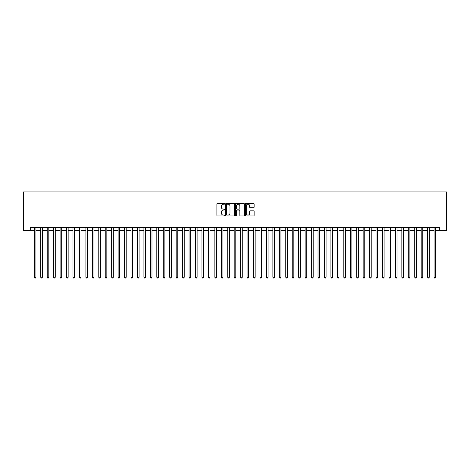 <?xml version="1.0" encoding="UTF-8"?>
<svg xmlns="http://www.w3.org/2000/svg" width="470" height="470" viewBox="0 0 470 470"><rect width="100%" height="100%" fill="white"/><g stroke="black" fill="none" stroke-linecap="round" stroke-linejoin="round"><path stroke-width="0.7" d="M224.684 203.739A0.441 0.441 0 0 0 224.243 203.299L217.516 203.299A0.635 0.635 0 0 0 216.882 203.933L216.882 215.325A0.635 0.635 0 0 0 217.516 215.953L224.243 215.953A0.441 0.441 0 0 0 224.684 215.513A0.441 0.441 0 0 0 224.243 215.072L223.368 215.072A2.027 2.027 0 0 1 221.346 213.045L221.346 212.093A2.027 2.027 0 0 1 223.368 210.072L224.243 210.072A0.441 0.441 0 0 0 224.684 209.626A0.441 0.441 0 0 0 224.243 209.185L223.368 209.185A2.027 2.027 0 0 1 221.346 207.158L221.346 206.207A2.027 2.027 0 0 1 223.368 204.186L224.243 204.186A0.441 0.441 0 0 0 224.684 203.739M253.495 207.758A0.635 0.635 0 0 0 254.129 207.129L254.129 203.933A0.635 0.635 0 0 0 253.495 203.299L246.027 203.299A0.635 0.635 0 0 0 245.399 203.933L245.399 215.325A0.635 0.635 0 0 0 246.027 215.953L253.495 215.953A0.635 0.635 0 0 0 254.129 215.325L254.129 211.465A0.635 0.635 0 0 0 253.495 210.83L250.299 210.83A0.635 0.635 0 0 0 249.67 211.465L249.67 213.374A1.692 1.692 0 0 1 247.978 215.072A1.692 1.692 0 0 1 246.28 213.374L246.28 205.878A1.692 1.692 0 0 1 247.978 204.186A1.692 1.692 0 0 1 249.67 205.878L249.67 207.129A0.635 0.635 0 0 0 250.299 207.758L253.495 207.758M30.268 230.582L30.268 227.357L439.732 227.357L439.732 230.582L446.5 230.582L446.5 191.895L23.5 191.895L23.5 230.582L34.298 230.582M234.448 203.933A0.635 0.635 0 0 0 233.813 203.299L226.346 203.299A0.635 0.635 0 0 0 225.712 203.933L225.712 215.325A0.635 0.635 0 0 0 226.346 215.953L233.813 215.953A0.635 0.635 0 0 0 234.448 215.325L234.448 203.933M236.187 203.299L243.654 203.299A0.635 0.635 0 0 1 244.288 203.933L244.288 215.325A0.635 0.635 0 0 1 243.654 215.953L240.458 215.953A0.635 0.635 0 0 1 239.823 215.325L239.823 210.701A0.635 0.635 0 0 0 239.195 210.072L237.074 210.072A0.635 0.635 0 0 0 236.439 210.701L236.439 215.513A0.441 0.441 0 0 1 235.999 215.953A0.441 0.441 0 0 1 235.552 215.513L235.552 203.933A0.635 0.635 0 0 1 236.187 203.299M35.914 230.582L40.749 230.582M42.359 230.582L47.2 230.582M48.809 230.582L53.645 230.582M55.254 230.582L60.095 230.582M61.705 230.582L66.54 230.582M68.156 230.582L72.991 230.582M74.601 230.582L79.436 230.582M81.052 230.582L85.887 230.582M87.496 230.582L92.332 230.582M93.947 230.582L98.782 230.582M100.392 230.582L105.233 230.582M106.843 230.582L111.678 230.582M113.294 230.582L118.129 230.582M119.738 230.582L124.573 230.582M126.189 230.582L131.024 230.582M132.634 230.582L137.469 230.582M139.085 230.582L143.92 230.582M145.53 230.582L150.371 230.582M151.98 230.582L156.816 230.582M158.425 230.582L163.266 230.582M164.876 230.582L169.711 230.582M171.327 230.582L176.162 230.582M177.772 230.582L182.607 230.582M184.222 230.582L189.058 230.582M190.667 230.582L195.502 230.582M197.118 230.582L201.953 230.582M203.563 230.582L208.404 230.582M210.014 230.582L214.849 230.582M216.464 230.582L221.3 230.582M222.909 230.582L227.744 230.582M229.36 230.582L234.195 230.582M235.805 230.582L240.64 230.582M242.256 230.582L247.091 230.582M248.701 230.582L253.536 230.582M255.151 230.582L259.986 230.582M261.596 230.582L266.437 230.582M268.047 230.582L272.882 230.582M274.498 230.582L279.333 230.582M280.942 230.582L285.778 230.582M287.393 230.582L292.228 230.582M293.838 230.582L298.673 230.582M300.289 230.582L305.124 230.582M306.734 230.582L311.575 230.582M313.185 230.582L318.02 230.582M319.629 230.582L324.47 230.582M326.08 230.582L330.915 230.582M332.531 230.582L337.366 230.582M338.976 230.582L343.811 230.582M345.427 230.582L350.262 230.582M351.871 230.582L356.707 230.582M358.322 230.582L363.157 230.582M364.767 230.582L369.608 230.582M371.218 230.582L376.053 230.582M377.669 230.582L382.504 230.582M384.113 230.582L388.948 230.582M390.564 230.582L395.399 230.582M397.009 230.582L401.844 230.582M403.46 230.582L408.295 230.582M409.905 230.582L414.746 230.582M416.355 230.582L421.19 230.582M422.8 230.582L427.641 230.582M429.251 230.582L434.086 230.582M435.702 230.582L439.732 230.582M227.039 204.186A0.441 0.441 0 0 0 226.599 204.626L226.599 214.626A0.441 0.441 0 0 0 227.039 215.072L227.956 215.072A2.027 2.027 0 0 0 229.983 213.045L229.983 206.207A2.027 2.027 0 0 0 227.956 204.186L227.039 204.186M239.823 205.907A1.692 1.692 0 0 0 238.131 204.215A1.692 1.692 0 0 0 236.439 205.907L236.439 208.551A0.635 0.635 0 0 0 237.074 209.185L239.195 209.185A0.635 0.635 0 0 0 239.823 208.551L239.823 205.907M35.914 227.357L35.914 277.271L34.298 277.271L34.298 227.357M35.914 277.271L35.426 278.105L34.786 278.105L34.298 277.271M42.359 227.357L42.359 277.271L40.749 277.271L40.749 227.357M42.359 277.271L41.877 278.105L41.231 278.105L40.749 277.271M48.809 227.357L48.809 277.271L47.2 277.271L47.2 227.357M48.809 277.271L48.328 278.105L47.681 278.105L47.2 277.271M55.254 227.357L55.254 277.271L53.645 277.271L53.645 227.357M55.254 277.271L54.773 278.105L54.126 278.105L53.645 277.271M61.705 227.357L61.705 277.271L60.095 277.271L60.095 227.357M61.705 277.271L61.223 278.105L60.577 278.105L60.095 277.271M68.156 227.357L68.156 277.271L66.54 277.271L66.54 227.357M68.156 277.271L67.668 278.105L67.028 278.105L66.54 277.271M74.601 227.357L74.601 277.271L72.991 277.271L72.991 227.357M74.601 277.271L74.119 278.105L73.473 278.105L72.991 277.271M81.052 227.357L81.052 277.271L79.436 277.271L79.436 227.357M81.052 277.271L80.564 278.105L79.924 278.105L79.436 277.271M87.496 227.357L87.496 277.271L85.887 277.271L85.887 227.357M87.496 277.271L87.015 278.105L86.368 278.105L85.887 277.271M93.947 227.357L93.947 277.271L92.332 277.271L92.332 227.357M93.947 277.271L93.465 278.105L92.819 278.105L92.332 277.271M100.392 227.357L100.392 277.271L98.782 277.271L98.782 227.357M100.392 277.271L99.91 278.105L99.264 278.105L98.782 277.271M106.843 227.357L106.843 277.271L105.233 277.271L105.233 227.357M106.843 277.271L106.361 278.105L105.715 278.105L105.233 277.271M113.294 227.357L113.294 277.271L111.678 277.271L111.678 227.357M113.294 277.271L112.806 278.105L112.16 278.105L111.678 277.271M119.738 227.357L119.738 277.271L118.129 277.271L118.129 227.357M119.738 277.271L119.257 278.105L118.61 278.105L118.129 277.271M126.189 227.357L126.189 277.271L124.573 277.271L124.573 227.357M126.189 277.271L125.702 278.105L125.061 278.105L124.573 277.271M132.634 227.357L132.634 277.271L131.024 277.271L131.024 227.357M132.634 277.271L132.152 278.105L131.506 278.105L131.024 277.271M139.085 227.357L139.085 277.271L137.469 277.271L137.469 227.357M139.085 277.271L138.597 278.105L137.957 278.105L137.469 277.271M145.53 227.357L145.53 277.271L143.92 277.271L143.92 227.357M145.53 277.271L145.048 278.105L144.402 278.105L143.92 277.271M151.98 227.357L151.98 277.271L150.371 277.271L150.371 227.357M151.98 277.271L151.499 278.105L150.852 278.105L150.371 277.271M158.425 227.357L158.425 277.271L156.816 277.271L156.816 227.357M158.425 277.271L157.944 278.105L157.297 278.105L156.816 277.271M164.876 227.357L164.876 277.271L163.266 277.271L163.266 227.357M164.876 277.271L164.394 278.105L163.748 278.105L163.266 277.271M171.327 227.357L171.327 277.271L169.711 277.271L169.711 227.357M171.327 277.271L170.839 278.105L170.199 278.105L169.711 277.271M177.772 227.357L177.772 277.271L176.162 277.271L176.162 227.357M177.772 277.271L177.29 278.105L176.644 278.105L176.162 277.271M184.222 227.357L184.222 277.271L182.607 277.271L182.607 227.357M184.222 277.271L183.735 278.105L183.094 278.105L182.607 277.271M190.667 227.357L190.667 277.271L189.058 277.271L189.058 227.357M190.667 277.271L190.186 278.105L189.539 278.105L189.058 277.271M197.118 227.357L197.118 277.271L195.502 277.271L195.502 227.357M197.118 277.271L196.636 278.105L195.99 278.105L195.502 277.271M203.563 227.357L203.563 277.271L201.953 277.271L201.953 227.357M203.563 277.271L203.081 278.105L202.435 278.105L201.953 277.271M210.014 227.357L210.014 277.271L208.404 277.271L208.404 227.357M210.014 277.271L209.532 278.105L208.886 278.105L208.404 277.271M216.464 227.357L216.464 277.271L214.849 277.271L214.849 227.357M216.464 277.271L215.977 278.105L215.331 278.105L214.849 277.271M222.909 227.357L222.909 277.271L221.3 277.271L221.3 227.357M222.909 277.271L222.428 278.105L221.781 278.105L221.3 277.271M229.36 227.357L229.36 277.271L227.744 277.271L227.744 227.357M229.36 277.271L228.872 278.105L228.232 278.105L227.744 277.271M235.805 227.357L235.805 277.271L234.195 277.271L234.195 227.357M235.805 277.271L235.323 278.105L234.677 278.105L234.195 277.271M242.256 227.357L242.256 277.271L240.64 277.271L240.64 227.357M242.256 277.271L241.768 278.105L241.128 278.105L240.64 277.271M248.701 227.357L248.701 277.271L247.091 277.271L247.091 227.357M248.701 277.271L248.219 278.105L247.572 278.105L247.091 277.271M255.151 227.357L255.151 277.271L253.536 277.271L253.536 227.357M255.151 277.271L254.67 278.105L254.023 278.105L253.536 277.271M261.596 227.357L261.596 277.271L259.986 277.271L259.986 227.357M261.596 277.271L261.114 278.105L260.468 278.105L259.986 277.271M268.047 227.357L268.047 277.271L266.437 277.271L266.437 227.357M268.047 277.271L267.565 278.105L266.919 278.105L266.437 277.271M274.498 227.357L274.498 277.271L272.882 277.271L272.882 227.357M274.498 277.271L274.01 278.105L273.364 278.105L272.882 277.271M280.942 227.357L280.942 277.271L279.333 277.271L279.333 227.357M280.942 277.271L280.461 278.105L279.815 278.105L279.333 277.271M287.393 227.357L287.393 277.271L285.778 277.271L285.778 227.357M287.393 277.271L286.906 278.105L286.265 278.105L285.778 277.271M293.838 227.357L293.838 277.271L292.228 277.271L292.228 227.357M293.838 277.271L293.356 278.105L292.71 278.105L292.228 277.271M300.289 227.357L300.289 277.271L298.673 277.271L298.673 227.357M300.289 277.271L299.801 278.105L299.161 278.105L298.673 277.271M306.734 227.357L306.734 277.271L305.124 277.271L305.124 227.357M306.734 277.271L306.252 278.105L305.606 278.105L305.124 277.271M313.185 227.357L313.185 277.271L311.575 277.271L311.575 227.357M313.185 277.271L312.703 278.105L312.056 278.105L311.575 277.271M319.629 227.357L319.629 277.271L318.02 277.271L318.02 227.357M319.629 277.271L319.148 278.105L318.501 278.105L318.02 277.271M326.08 227.357L326.08 277.271L324.47 277.271L324.47 227.357M326.08 277.271L325.598 278.105L324.952 278.105L324.47 277.271M332.531 227.357L332.531 277.271L330.915 277.271L330.915 227.357M332.531 277.271L332.043 278.105L331.403 278.105L330.915 277.271M338.976 227.357L338.976 277.271L337.366 277.271L337.366 227.357M338.976 277.271L338.494 278.105L337.848 278.105L337.366 277.271M345.427 227.357L345.427 277.271L343.811 277.271L343.811 227.357M345.427 277.271L344.939 278.105L344.298 278.105L343.811 277.271M351.871 227.357L351.871 277.271L350.262 277.271L350.262 227.357M351.871 277.271L351.39 278.105L350.743 278.105L350.262 277.271M358.322 227.357L358.322 277.271L356.707 277.271L356.707 227.357M358.322 277.271L357.84 278.105L357.194 278.105L356.707 277.271M364.767 227.357L364.767 277.271L363.157 277.271L363.157 227.357M364.767 277.271L364.285 278.105L363.639 278.105L363.157 277.271M371.218 227.357L371.218 277.271L369.608 277.271L369.608 227.357M371.218 277.271L370.736 278.105L370.09 278.105L369.608 277.271M377.669 227.357L377.669 277.271L376.053 277.271L376.053 227.357M377.669 277.271L377.181 278.105L376.535 278.105L376.053 277.271M384.113 227.357L384.113 277.271L382.504 277.271L382.504 227.357M384.113 277.271L383.632 278.105L382.985 278.105L382.504 277.271M390.564 227.357L390.564 277.271L388.948 277.271L388.948 227.357M390.564 277.271L390.077 278.105L389.436 278.105L388.948 277.271M397.009 227.357L397.009 277.271L395.399 277.271L395.399 227.357M397.009 277.271L396.527 278.105L395.881 278.105L395.399 277.271M403.46 227.357L403.46 277.271L401.844 277.271L401.844 227.357M403.46 277.271L402.972 278.105L402.332 278.105L401.844 277.271M409.905 227.357L409.905 277.271L408.295 277.271L408.295 227.357M409.905 277.271L409.423 278.105L408.777 278.105L408.295 277.271M416.355 227.357L416.355 277.271L414.746 277.271L414.746 227.357M416.355 277.271L415.874 278.105L415.227 278.105L414.746 277.271M422.8 227.357L422.8 277.271L421.19 277.271L421.19 227.357M422.8 277.271L422.319 278.105L421.672 278.105L421.19 277.271M429.251 227.357L429.251 277.271L427.641 277.271L427.641 227.357M429.251 277.271L428.769 278.105L428.123 278.105L427.641 277.271M435.702 227.357L435.702 277.271L434.086 277.271L434.086 227.357M435.702 277.271L435.214 278.105L434.574 278.105L434.086 277.271"/></g></svg>
